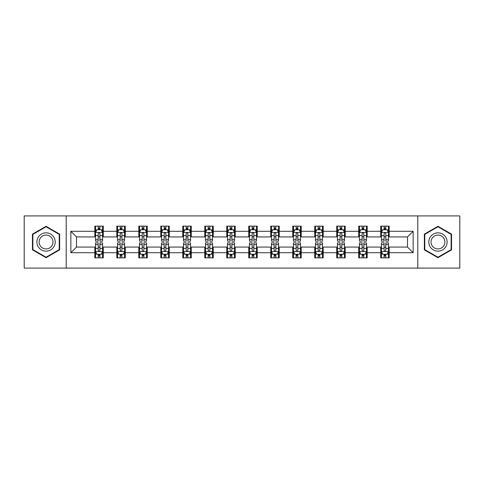 <?xml version="1.0" encoding="UTF-8"?>
<svg xmlns="http://www.w3.org/2000/svg" width="484" height="484" viewBox="0 0 484 484"><rect width="100%" height="100%" fill="white"/><g stroke="black" fill="none" stroke-linecap="round" stroke-linejoin="round"><path stroke-width="0.73" d="M417.789 268.082L459.8 268.082L459.8 215.918L417.789 215.918L417.789 268.082L66.211 268.082L66.211 215.918L24.2 215.918L24.2 268.082L66.211 268.082M417.789 215.918L66.211 215.918M389.172 231.285L389.172 226.143L380.714 226.143L380.714 231.285L367.181 231.285L367.181 226.143L358.723 226.143L358.723 231.285L345.189 231.285L345.189 226.143L336.731 226.143L336.731 231.285L323.197 231.285L323.197 226.143L314.739 226.143L314.739 231.285L301.205 231.285L301.205 226.143L292.747 226.143L292.747 231.285L279.214 231.285L279.214 226.143L270.756 226.143L270.756 231.285L257.228 231.285L257.228 226.143L248.764 226.143L248.764 231.285L235.236 231.285L235.236 226.143L226.772 226.143L226.772 231.285L213.244 231.285L213.244 226.143L204.786 226.143L204.786 231.285L191.253 231.285L191.253 226.143L182.795 226.143L182.795 231.285L169.261 231.285L169.261 226.143L160.803 226.143L160.803 231.285L147.269 231.285L147.269 226.143L138.811 226.143L138.811 231.285L125.277 231.285L125.277 226.143L116.819 226.143L116.819 231.285L103.286 231.285L103.286 226.143L94.828 226.143L94.828 231.285L70.864 231.285L70.864 252.715L76.502 247.076L94.828 247.076L94.828 257.857L103.286 257.857L103.286 247.076L116.819 247.076L116.819 257.857L125.277 257.857L125.277 247.076L138.811 247.076L138.811 257.857L147.269 257.857L147.269 247.076L160.803 247.076L160.803 257.857L169.261 257.857L169.261 247.076L182.795 247.076L182.795 257.857L191.253 257.857L191.253 247.076L204.786 247.076L204.786 257.857L213.244 257.857L213.244 247.076L226.772 247.076L226.772 257.857L235.236 257.857L235.236 247.076L248.764 247.076L248.764 257.857L257.228 257.857L257.228 247.076L270.756 247.076L270.756 257.857L279.214 257.857L279.214 247.076L292.747 247.076L292.747 257.857L301.205 257.857L301.205 247.076L314.739 247.076L314.739 257.857L323.197 257.857L323.197 247.076L336.731 247.076L336.731 257.857L345.189 257.857L345.189 247.076L358.723 247.076L358.723 257.857L367.181 257.857L367.181 247.076L380.714 247.076L380.714 257.857L389.172 257.857L389.172 247.076L407.498 247.076L407.498 236.924L389.172 236.924L389.172 231.285L413.136 231.285L413.136 252.715L389.172 252.715M380.714 252.715L367.181 252.715M358.723 252.715L345.189 252.715M336.731 252.715L323.197 252.715M314.739 252.715L301.205 252.715M292.747 252.715L279.214 252.715M270.756 252.715L257.228 252.715M248.764 252.715L235.236 252.715M226.772 252.715L213.244 252.715M204.786 252.715L191.253 252.715M182.795 252.715L169.261 252.715M160.803 252.715L147.269 252.715M138.811 252.715L125.277 252.715M116.819 252.715L103.286 252.715M94.828 252.715L70.864 252.715M380.714 231.285L380.714 236.924L367.181 236.924L367.181 231.285M358.723 231.285L358.723 236.924L345.189 236.924L345.189 231.285M336.731 231.285L336.731 236.924L323.197 236.924L323.197 231.285M314.739 231.285L314.739 236.924L301.205 236.924L301.205 231.285M292.747 231.285L292.747 236.924L279.214 236.924L279.214 231.285M270.756 231.285L270.756 236.924L257.228 236.924L257.228 231.285M248.764 231.285L248.764 236.924L235.236 236.924L235.236 231.285M226.772 231.285L226.772 236.924L213.244 236.924L213.244 231.285M204.786 231.285L204.786 236.924L191.253 236.924L191.253 231.285M182.795 231.285L182.795 236.924L169.261 236.924L169.261 231.285M160.803 231.285L160.803 236.924L147.269 236.924L147.269 231.285M138.811 231.285L138.811 236.924L125.277 236.924L125.277 231.285M116.819 231.285L116.819 236.924L103.286 236.924L103.286 231.285M94.828 231.285L94.828 236.924L76.502 236.924L70.864 231.285M76.502 236.924L76.502 247.076M413.136 252.715L407.498 247.076M407.498 236.924L413.136 231.285M94.828 229.664L95.529 229.664M98.21 229.664L99.904 229.664M102.578 229.664L103.286 229.664M94.828 236.785L95.529 236.785M98.21 236.785L99.904 236.785M102.578 236.785L103.286 236.785M94.828 247.215L95.529 247.215M98.21 247.215L99.904 247.215M102.578 247.215L103.286 247.215M94.828 254.336L95.529 254.336M98.21 254.336L99.904 254.336M102.578 254.336L103.286 254.336M116.819 247.215L117.521 247.215M120.201 247.215L121.895 247.215M124.57 247.215L125.277 247.215M116.819 254.336L117.521 254.336M120.201 254.336L121.895 254.336M124.57 254.336L125.277 254.336M116.819 229.664L117.521 229.664M120.201 229.664L121.895 229.664M124.57 229.664L125.277 229.664M116.819 236.785L117.521 236.785M120.201 236.785L121.895 236.785M124.57 236.785L125.277 236.785M138.811 247.215L139.513 247.215M142.193 247.215L143.887 247.215M146.561 247.215L147.269 247.215M138.811 254.336L139.513 254.336M142.193 254.336L143.887 254.336M146.561 254.336L147.269 254.336M138.811 229.664L139.513 229.664M142.193 229.664L143.887 229.664M146.561 229.664L147.269 229.664M138.811 236.785L139.513 236.785M142.193 236.785L143.887 236.785M146.561 236.785L147.269 236.785M160.803 247.215L161.505 247.215M164.185 247.215L165.873 247.215M168.553 247.215L169.261 247.215M160.803 254.336L161.505 254.336M164.185 254.336L165.873 254.336M168.553 254.336L169.261 254.336M160.803 229.664L161.505 229.664M164.185 229.664L165.873 229.664M168.553 229.664L169.261 229.664M160.803 236.785L161.505 236.785M164.185 236.785L165.873 236.785M168.553 236.785L169.261 236.785M182.795 247.215L183.496 247.215M186.177 247.215L187.865 247.215M190.545 247.215L191.253 247.215M182.795 254.336L183.496 254.336M186.177 254.336L187.865 254.336M190.545 254.336L191.253 254.336M182.795 229.664L183.496 229.664M186.177 229.664L187.865 229.664M190.545 229.664L191.253 229.664M182.795 236.785L183.496 236.785M186.177 236.785L187.865 236.785M190.545 236.785L191.253 236.785M204.786 247.215L205.488 247.215M208.168 247.215L209.856 247.215M212.536 247.215L213.244 247.215M204.786 254.336L205.488 254.336M208.168 254.336L209.856 254.336M212.536 254.336L213.244 254.336M204.786 229.664L205.488 229.664M208.168 229.664L209.856 229.664M212.536 229.664L213.244 229.664M204.786 236.785L205.488 236.785M208.168 236.785L209.856 236.785M212.536 236.785L213.244 236.785M226.772 247.215L227.48 247.215M230.16 247.215L231.848 247.215M234.528 247.215L235.236 247.215M226.772 254.336L227.48 254.336M230.16 254.336L231.848 254.336M234.528 254.336L235.236 254.336M226.772 229.664L227.48 229.664M230.16 229.664L231.848 229.664M234.528 229.664L235.236 229.664M226.772 236.785L227.48 236.785M230.16 236.785L231.848 236.785M234.528 236.785L235.236 236.785M248.764 247.215L249.472 247.215M252.152 247.215L253.84 247.215M256.52 247.215L257.228 247.215M248.764 254.336L249.472 254.336M252.152 254.336L253.84 254.336M256.52 254.336L257.228 254.336M248.764 229.664L249.472 229.664M252.152 229.664L253.84 229.664M256.52 229.664L257.228 229.664M248.764 236.785L249.472 236.785M252.152 236.785L253.84 236.785M256.52 236.785L257.228 236.785M270.756 247.215L271.464 247.215M274.144 247.215L275.832 247.215M278.512 247.215L279.214 247.215M270.756 254.336L271.464 254.336M274.144 254.336L275.832 254.336M278.512 254.336L279.214 254.336M270.756 229.664L271.464 229.664M274.144 229.664L275.832 229.664M278.512 229.664L279.214 229.664M270.756 236.785L271.464 236.785M274.144 236.785L275.832 236.785M278.512 236.785L279.214 236.785M292.747 247.215L293.455 247.215M296.135 247.215L297.823 247.215M300.503 247.215L301.205 247.215M292.747 254.336L293.455 254.336M296.135 254.336L297.823 254.336M300.503 254.336L301.205 254.336M292.747 229.664L293.455 229.664M296.135 229.664L297.823 229.664M300.503 229.664L301.205 229.664M292.747 236.785L293.455 236.785M296.135 236.785L297.823 236.785M300.503 236.785L301.205 236.785M314.739 247.215L315.447 247.215M318.127 247.215L319.815 247.215M322.495 247.215L323.197 247.215M314.739 254.336L315.447 254.336M318.127 254.336L319.815 254.336M322.495 254.336L323.197 254.336M314.739 229.664L315.447 229.664M318.127 229.664L319.815 229.664M322.495 229.664L323.197 229.664M314.739 236.785L315.447 236.785M318.127 236.785L319.815 236.785M322.495 236.785L323.197 236.785M336.731 247.215L337.439 247.215M340.113 247.215L341.807 247.215M344.487 247.215L345.189 247.215M336.731 254.336L337.439 254.336M340.113 254.336L341.807 254.336M344.487 254.336L345.189 254.336M336.731 229.664L337.439 229.664M340.113 229.664L341.807 229.664M344.487 229.664L345.189 229.664M336.731 236.785L337.439 236.785M340.113 236.785L341.807 236.785M344.487 236.785L345.189 236.785M358.723 247.215L359.43 247.215M362.105 247.215L363.799 247.215M366.479 247.215L367.181 247.215M358.723 254.336L359.43 254.336M362.105 254.336L363.799 254.336M366.479 254.336L367.181 254.336M358.723 229.664L359.43 229.664M362.105 229.664L363.799 229.664M366.479 229.664L367.181 229.664M358.723 236.785L359.43 236.785M362.105 236.785L363.799 236.785M366.479 236.785L367.181 236.785M380.714 247.215L381.422 247.215M384.096 247.215L385.79 247.215M388.471 247.215L389.172 247.215M380.714 254.336L381.422 254.336M384.096 254.336L385.79 254.336M388.471 254.336L389.172 254.336M380.714 229.664L381.422 229.664M384.096 229.664L385.79 229.664M388.471 229.664L389.172 229.664M380.714 236.785L381.422 236.785M384.096 236.785L385.79 236.785M388.471 236.785L389.172 236.785M46.053 257.706L59.653 249.853L59.653 234.147L46.053 226.294L32.446 234.147L32.446 249.853L46.053 257.706M451.554 234.147L437.947 226.294L424.347 234.147L424.347 249.853L437.947 257.706L451.554 249.853L451.554 234.147M99.904 227.976L98.21 227.976M102.578 239.386L99.904 239.386L99.904 241.153L102.578 241.153L102.578 232.556L101.168 229.737L96.939 229.737L95.529 232.556L95.529 241.153L98.21 241.153L98.21 239.386L95.529 239.386M95.529 232.556L95.529 226.143M102.578 232.556L102.578 226.143M98.21 229.737L98.21 226.143M99.904 226.143L99.904 229.737M99.904 239.386L99.904 233.615C99.341 232.526 98.772 232.526 98.21 233.615L98.21 239.386M98.21 256.024L99.904 256.024M95.529 244.614L98.21 244.614L98.21 242.847L95.529 242.847L95.529 251.444L96.939 254.263L101.168 254.263L102.578 251.444L102.578 242.847L99.904 242.847L99.904 244.614L102.578 244.614M102.578 251.444L102.578 257.857M95.529 251.444L95.529 257.857M99.904 254.263L99.904 257.857M98.21 257.857L98.21 254.263M98.21 244.614L98.21 250.385C98.772 251.474 99.335 251.474 99.904 250.385L99.904 244.614M53.984 246.58A9.166 9.166 0 0 0 50.632 234.062A9.166 9.166 0 0 0 38.115 237.42A9.166 9.166 0 0 0 41.467 249.938A9.166 9.166 0 0 0 53.984 246.58M52.06 245.467A6.939 6.939 0 0 0 49.519 235.992A6.939 6.939 0 0 0 40.045 238.533A6.939 6.939 0 0 0 42.58 248.008A6.939 6.939 0 0 0 52.06 245.467M32.87 249.611L32.87 234.389L46.053 226.778L59.23 234.389L59.23 249.611L46.053 257.222L32.87 249.611M437.947 232.834A9.166 9.166 0 0 0 428.788 242A9.166 9.166 0 0 0 437.947 251.166A9.166 9.166 0 0 0 447.113 242A9.166 9.166 0 0 0 437.947 232.834M437.947 235.061A6.939 6.939 0 0 0 431.014 242A6.939 6.939 0 0 0 437.947 248.939A6.939 6.939 0 0 0 444.887 242A6.939 6.939 0 0 0 437.947 235.061M451.13 249.611L437.947 257.222L424.771 249.611L424.771 234.389L437.947 226.778L451.13 234.389L451.13 249.611M121.895 227.976L120.201 227.976M124.57 239.386L121.895 239.386L121.895 241.153L124.57 241.153L124.57 232.556L123.16 229.737L118.931 229.737L117.521 232.556L117.521 241.153L120.201 241.153L120.201 239.386L117.521 239.386M117.521 232.556L117.521 226.143M124.57 232.556L124.57 226.143M120.201 229.737L120.201 226.143M121.895 226.143L121.895 229.737M121.895 239.386L121.895 233.615C121.327 232.526 120.764 232.526 120.201 233.615L120.201 239.386M143.887 227.976L142.193 227.976M146.561 239.386L143.887 239.386L143.887 241.153L146.561 241.153L146.561 232.556L145.152 229.737L140.923 229.737L139.513 232.556L139.513 241.153L142.193 241.153L142.193 239.386L139.513 239.386M139.513 232.556L139.513 226.143M146.561 232.556L146.561 226.143M142.193 229.737L142.193 226.143M143.887 226.143L143.887 229.737M143.887 239.386L143.887 233.615C143.318 232.526 142.756 232.526 142.193 233.615L142.193 239.386M120.201 256.024L121.895 256.024M117.521 244.614L120.201 244.614L120.201 242.847L117.521 242.847L117.521 251.444L118.931 254.263L123.16 254.263L124.57 251.444L124.57 242.847L121.895 242.847L121.895 244.614L124.57 244.614M124.57 251.444L124.57 257.857M117.521 251.444L117.521 257.857M121.895 254.263L121.895 257.857M120.201 257.857L120.201 254.263M120.201 244.614L120.201 250.385C120.764 251.474 121.327 251.474 121.895 250.385L121.895 244.614M142.193 256.024L143.887 256.024M139.513 244.614L142.193 244.614L142.193 242.847L139.513 242.847L139.513 251.444L140.923 254.263L145.152 254.263L146.561 251.444L146.561 242.847L143.887 242.847L143.887 244.614L146.561 244.614M146.561 251.444L146.561 257.857M139.513 251.444L139.513 257.857M143.887 254.263L143.887 257.857M142.193 257.857L142.193 254.263M142.193 244.614L142.193 250.385C142.756 251.474 143.318 251.474 143.887 250.385L143.887 244.614M165.873 227.976L164.185 227.976M168.553 239.386L165.873 239.386L165.873 241.153L168.553 241.153L168.553 232.556L167.143 229.737L162.914 229.737L161.505 232.556L161.505 241.153L164.185 241.153L164.185 239.386L161.505 239.386M161.505 232.556L161.505 226.143M168.553 232.556L168.553 226.143M164.185 229.737L164.185 226.143M165.873 226.143L165.873 229.737M165.873 239.386L165.873 233.615C165.31 232.526 164.748 232.526 164.185 233.615L164.185 239.386M187.865 227.976L186.177 227.976M190.545 239.386L187.865 239.386L187.865 241.153L190.545 241.153L190.545 232.556L189.135 229.737L184.906 229.737L183.496 232.556L183.496 241.153L186.177 241.153L186.177 239.386L183.496 239.386M183.496 232.556L183.496 226.143M190.545 232.556L190.545 226.143M186.177 229.737L186.177 226.143M187.865 226.143L187.865 229.737M187.865 239.386L187.865 233.615C187.302 232.526 186.739 232.526 186.177 233.615L186.177 239.386M209.856 227.976L208.168 227.976M212.536 239.386L209.856 239.386L209.856 241.153L212.536 241.153L212.536 232.556L211.127 229.737L206.898 229.737L205.488 232.556L205.488 241.153L208.168 241.153L208.168 239.386L205.488 239.386M205.488 232.556L205.488 226.143M212.536 232.556L212.536 226.143M208.168 229.737L208.168 226.143M209.856 226.143L209.856 229.737M209.856 239.386L209.856 233.615C209.294 232.526 208.731 232.526 208.168 233.615L208.168 239.386M164.185 256.024L165.873 256.024M161.505 244.614L164.185 244.614L164.185 242.847L161.505 242.847L161.505 251.444L162.914 254.263L167.143 254.263L168.553 251.444L168.553 242.847L165.873 242.847L165.873 244.614L168.553 244.614M168.553 251.444L168.553 257.857M161.505 251.444L161.505 257.857M165.873 254.263L165.873 257.857M164.185 257.857L164.185 254.263M164.185 244.614L164.185 250.385C164.748 251.474 165.31 251.474 165.873 250.385L165.873 244.614M186.177 256.024L187.865 256.024M183.496 244.614L186.177 244.614L186.177 242.847L183.496 242.847L183.496 251.444L184.906 254.263L189.135 254.263L190.545 251.444L190.545 242.847L187.865 242.847L187.865 244.614L190.545 244.614M190.545 251.444L190.545 257.857M183.496 251.444L183.496 257.857M187.865 254.263L187.865 257.857M186.177 257.857L186.177 254.263M186.177 244.614L186.177 250.385C186.739 251.474 187.302 251.474 187.865 250.385L187.865 244.614M208.168 256.024L209.856 256.024M205.488 244.614L208.168 244.614L208.168 242.847L205.488 242.847L205.488 251.444L206.898 254.263L211.127 254.263L212.536 251.444L212.536 242.847L209.856 242.847L209.856 244.614L212.536 244.614M212.536 251.444L212.536 257.857M205.488 251.444L205.488 257.857M209.856 254.263L209.856 257.857M208.168 257.857L208.168 254.263M208.168 244.614L208.168 250.385C208.731 251.474 209.294 251.474 209.856 250.385L209.856 244.614M231.848 227.976L230.16 227.976M234.528 239.386L231.848 239.386L231.848 241.153L234.528 241.153L234.528 232.556L233.119 229.737L228.89 229.737L227.48 232.556L227.48 241.153L230.16 241.153L230.16 239.386L227.48 239.386M227.48 232.556L227.48 226.143M234.528 232.556L234.528 226.143M230.16 229.737L230.16 226.143M231.848 226.143L231.848 229.737M231.848 239.386L231.848 233.615C231.285 232.526 230.723 232.526 230.16 233.615L230.16 239.386M230.16 256.024L231.848 256.024M227.48 244.614L230.16 244.614L230.16 242.847L227.48 242.847L227.48 251.444L228.89 254.263L233.119 254.263L234.528 251.444L234.528 242.847L231.848 242.847L231.848 244.614L234.528 244.614M234.528 251.444L234.528 257.857M227.48 251.444L227.48 257.857M231.848 254.263L231.848 257.857M230.16 257.857L230.16 254.263M230.16 244.614L230.16 250.385C230.723 251.474 231.285 251.474 231.848 250.385L231.848 244.614M253.84 227.976L252.152 227.976M256.52 239.386L253.84 239.386L253.84 241.153L256.52 241.153L256.52 232.556L255.11 229.737L250.881 229.737L249.472 232.556L249.472 241.153L252.152 241.153L252.152 239.386L249.472 239.386M249.472 232.556L249.472 226.143M256.52 232.556L256.52 226.143M252.152 229.737L252.152 226.143M253.84 226.143L253.84 229.737M253.84 239.386L253.84 233.615C253.277 232.526 252.715 232.526 252.152 233.615L252.152 239.386M252.152 256.024L253.84 256.024M249.472 244.614L252.152 244.614L252.152 242.847L249.472 242.847L249.472 251.444L250.881 254.263L255.11 254.263L256.52 251.444L256.52 242.847L253.84 242.847L253.84 244.614L256.52 244.614M256.52 251.444L256.52 257.857M249.472 251.444L249.472 257.857M253.84 254.263L253.84 257.857M252.152 257.857L252.152 254.263M252.152 244.614L252.152 250.385C252.715 251.474 253.277 251.474 253.84 250.385L253.84 244.614M275.832 227.976L274.144 227.976M278.512 239.386L275.832 239.386L275.832 241.153L278.512 241.153L278.512 232.556L277.102 229.737L272.873 229.737L271.464 232.556L271.464 241.153L274.144 241.153L274.144 239.386L271.464 239.386M271.464 232.556L271.464 226.143M278.512 232.556L278.512 226.143M274.144 229.737L274.144 226.143M275.832 226.143L275.832 229.737M275.832 239.386L275.832 233.615C275.269 232.526 274.706 232.526 274.144 233.615L274.144 239.386M274.144 256.024L275.832 256.024M271.464 244.614L274.144 244.614L274.144 242.847L271.464 242.847L271.464 251.444L272.873 254.263L277.102 254.263L278.512 251.444L278.512 242.847L275.832 242.847L275.832 244.614L278.512 244.614M278.512 251.444L278.512 257.857M271.464 251.444L271.464 257.857M275.832 254.263L275.832 257.857M274.144 257.857L274.144 254.263M274.144 244.614L274.144 250.385C274.706 251.474 275.269 251.474 275.832 250.385L275.832 244.614M297.823 227.976L296.135 227.976M300.503 239.386L297.823 239.386L297.823 241.153L300.503 241.153L300.503 232.556L299.094 229.737L294.865 229.737L293.455 232.556L293.455 241.153L296.135 241.153L296.135 239.386L293.455 239.386M293.455 232.556L293.455 226.143M300.503 232.556L300.503 226.143M296.135 229.737L296.135 226.143M297.823 226.143L297.823 229.737M297.823 239.386L297.823 233.615C297.261 232.526 296.698 232.526 296.135 233.615L296.135 239.386M296.135 256.024L297.823 256.024M293.455 244.614L296.135 244.614L296.135 242.847L293.455 242.847L293.455 251.444L294.865 254.263L299.094 254.263L300.503 251.444L300.503 242.847L297.823 242.847L297.823 244.614L300.503 244.614M300.503 251.444L300.503 257.857M293.455 251.444L293.455 257.857M297.823 254.263L297.823 257.857M296.135 257.857L296.135 254.263M296.135 244.614L296.135 250.385C296.698 251.474 297.261 251.474 297.823 250.385L297.823 244.614M319.815 227.976L318.127 227.976M322.495 239.386L319.815 239.386L319.815 241.153L322.495 241.153L322.495 232.556L321.086 229.737L316.857 229.737L315.447 232.556L315.447 241.153L318.127 241.153L318.127 239.386L315.447 239.386M315.447 232.556L315.447 226.143M322.495 232.556L322.495 226.143M318.127 229.737L318.127 226.143M319.815 226.143L319.815 229.737M319.815 239.386L319.815 233.615C319.252 232.526 318.69 232.526 318.127 233.615L318.127 239.386M318.127 256.024L319.815 256.024M315.447 244.614L318.127 244.614L318.127 242.847L315.447 242.847L315.447 251.444L316.857 254.263L321.086 254.263L322.495 251.444L322.495 242.847L319.815 242.847L319.815 244.614L322.495 244.614M322.495 251.444L322.495 257.857M315.447 251.444L315.447 257.857M319.815 254.263L319.815 257.857M318.127 257.857L318.127 254.263M318.127 244.614L318.127 250.385C318.69 251.474 319.252 251.474 319.815 250.385L319.815 244.614M341.807 227.976L340.113 227.976M344.487 239.386L341.807 239.386L341.807 241.153L344.487 241.153L344.487 232.556L343.077 229.737L338.848 229.737L337.439 232.556L337.439 241.153L340.113 241.153L340.113 239.386L337.439 239.386M337.439 232.556L337.439 226.143M344.487 232.556L344.487 226.143M340.113 229.737L340.113 226.143M341.807 226.143L341.807 229.737M341.807 239.386L341.807 233.615C341.244 232.526 340.682 232.526 340.113 233.615L340.113 239.386M340.113 256.024L341.807 256.024M337.439 244.614L340.113 244.614L340.113 242.847L337.439 242.847L337.439 251.444L338.848 254.263L343.077 254.263L344.487 251.444L344.487 242.847L341.807 242.847L341.807 244.614L344.487 244.614M344.487 251.444L344.487 257.857M337.439 251.444L337.439 257.857M341.807 254.263L341.807 257.857M340.113 257.857L340.113 254.263M340.113 244.614L340.113 250.385C340.682 251.474 341.244 251.474 341.807 250.385L341.807 244.614M363.799 227.976L362.105 227.976M366.479 239.386L363.799 239.386L363.799 241.153L366.479 241.153L366.479 232.556L365.069 229.737L360.84 229.737L359.43 232.556L359.43 241.153L362.105 241.153L362.105 239.386L359.43 239.386M359.43 232.556L359.43 226.143M366.479 232.556L366.479 226.143M362.105 229.737L362.105 226.143M363.799 226.143L363.799 229.737M363.799 239.386L363.799 233.615C363.236 232.526 362.673 232.526 362.105 233.615L362.105 239.386M362.105 256.024L363.799 256.024M359.43 244.614L362.105 244.614L362.105 242.847L359.43 242.847L359.43 251.444L360.84 254.263L365.069 254.263L366.479 251.444L366.479 242.847L363.799 242.847L363.799 244.614L366.479 244.614M366.479 251.444L366.479 257.857M359.43 251.444L359.43 257.857M363.799 254.263L363.799 257.857M362.105 257.857L362.105 254.263M362.105 244.614L362.105 250.385C362.673 251.474 363.236 251.474 363.799 250.385L363.799 244.614M385.79 227.976L384.096 227.976M388.471 239.386L385.79 239.386L385.79 241.153L388.471 241.153L388.471 232.556L387.061 229.737L382.832 229.737L381.422 232.556L381.422 241.153L384.096 241.153L384.096 239.386L381.422 239.386M381.422 232.556L381.422 226.143M388.471 232.556L388.471 226.143M384.096 229.737L384.096 226.143M385.79 226.143L385.79 229.737M385.79 239.386L385.79 233.615C385.228 232.526 384.665 232.526 384.096 233.615L384.096 239.386M384.096 256.024L385.79 256.024M381.422 244.614L384.096 244.614L384.096 242.847L381.422 242.847L381.422 251.444L382.832 254.263L387.061 254.263L388.471 251.444L388.471 242.847L385.79 242.847L385.79 244.614L388.471 244.614M388.471 251.444L388.471 257.857M381.422 251.444L381.422 257.857M385.79 254.263L385.79 257.857M384.096 257.857L384.096 254.263M384.096 244.614L384.096 250.385C384.659 251.474 385.228 251.474 385.79 250.385L385.79 244.614M102.547 232.483L95.566 232.483M95.529 229.906L96.854 229.906M101.253 229.906L102.578 229.906M98.21 235.605L95.529 235.605M102.578 235.605L99.904 235.605M99.904 228.871L98.21 228.871M95.566 251.517L102.547 251.517M102.578 254.094L101.253 254.094M96.854 254.094L95.529 254.094M99.904 248.395L102.578 248.395M95.529 248.395L98.21 248.395M98.21 255.128L99.904 255.128M124.533 232.483L117.558 232.483M117.521 229.906L118.846 229.906M123.245 229.906L124.57 229.906M120.201 235.605L117.521 235.605M124.57 235.605L121.895 235.605M121.895 228.871L120.201 228.871M146.525 232.483L139.549 232.483M139.513 229.906L140.838 229.906M145.236 229.906L146.561 229.906M142.193 235.605L139.513 235.605M146.561 235.605L143.887 235.605M143.887 228.871L142.193 228.871M117.558 251.517L124.533 251.517M124.57 254.094L123.245 254.094M118.846 254.094L117.521 254.094M121.895 248.395L124.57 248.395M117.521 248.395L120.201 248.395M120.201 255.128L121.895 255.128M139.549 251.517L146.525 251.517M146.561 254.094L145.236 254.094M140.838 254.094L139.513 254.094M143.887 248.395L146.561 248.395M139.513 248.395L142.193 248.395M142.193 255.128L143.887 255.128M168.517 232.483L161.541 232.483M161.505 229.906L162.83 229.906M167.228 229.906L168.553 229.906M164.185 235.605L161.505 235.605M168.553 235.605L165.873 235.605M165.873 228.871L164.185 228.871M190.508 232.483L183.533 232.483M183.496 229.906L184.821 229.906M189.22 229.906L190.545 229.906M186.177 235.605L183.496 235.605M190.545 235.605L187.865 235.605M187.865 228.871L186.177 228.871M212.5 232.483L205.525 232.483M205.488 229.906L206.813 229.906M211.212 229.906L212.536 229.906M208.168 235.605L205.488 235.605M212.536 235.605L209.856 235.605M209.856 228.871L208.168 228.871M161.541 251.517L168.517 251.517M168.553 254.094L167.228 254.094M162.83 254.094L161.505 254.094M165.873 248.395L168.553 248.395M161.505 248.395L164.185 248.395M164.185 255.128L165.873 255.128M183.533 251.517L190.508 251.517M190.545 254.094L189.22 254.094M184.821 254.094L183.496 254.094M187.865 248.395L190.545 248.395M183.496 248.395L186.177 248.395M186.177 255.128L187.865 255.128M205.525 251.517L212.5 251.517M212.536 254.094L211.212 254.094M206.813 254.094L205.488 254.094M209.856 248.395L212.536 248.395M205.488 248.395L208.168 248.395M208.168 255.128L209.856 255.128M234.492 232.483L227.516 232.483M227.48 229.906L228.805 229.906M233.203 229.906L234.528 229.906M230.16 235.605L227.48 235.605M234.528 235.605L231.848 235.605M231.848 228.871L230.16 228.871M227.516 251.517L234.492 251.517M234.528 254.094L233.203 254.094M228.805 254.094L227.48 254.094M231.848 248.395L234.528 248.395M227.48 248.395L230.16 248.395M230.16 255.128L231.848 255.128M256.484 232.483L249.508 232.483M249.472 229.906L250.797 229.906M255.195 229.906L256.52 229.906M252.152 235.605L249.472 235.605M256.52 235.605L253.84 235.605M253.84 228.871L252.152 228.871M249.508 251.517L256.484 251.517M256.52 254.094L255.195 254.094M250.797 254.094L249.472 254.094M253.84 248.395L256.52 248.395M249.472 248.395L252.152 248.395M252.152 255.128L253.84 255.128M278.475 232.483L271.5 232.483M271.464 229.906L272.788 229.906M277.187 229.906L278.512 229.906M274.144 235.605L271.464 235.605M278.512 235.605L275.832 235.605M275.832 228.871L274.144 228.871M271.5 251.517L278.475 251.517M278.512 254.094L277.187 254.094M272.788 254.094L271.464 254.094M275.832 248.395L278.512 248.395M271.464 248.395L274.144 248.395M274.144 255.128L275.832 255.128M300.467 232.483L293.492 232.483M293.455 229.906L294.78 229.906M299.179 229.906L300.503 229.906M296.135 235.605L293.455 235.605M300.503 235.605L297.823 235.605M297.823 228.871L296.135 228.871M293.492 251.517L300.467 251.517M300.503 254.094L299.179 254.094M294.78 254.094L293.455 254.094M297.823 248.395L300.503 248.395M293.455 248.395L296.135 248.395M296.135 255.128L297.823 255.128M322.459 232.483L315.483 232.483M315.447 229.906L316.772 229.906M321.17 229.906L322.495 229.906M318.127 235.605L315.447 235.605M322.495 235.605L319.815 235.605M319.815 228.871L318.127 228.871M315.483 251.517L322.459 251.517M322.495 254.094L321.17 254.094M316.772 254.094L315.447 254.094M319.815 248.395L322.495 248.395M315.447 248.395L318.127 248.395M318.127 255.128L319.815 255.128M344.451 232.483L337.475 232.483M337.439 229.906L338.764 229.906M343.162 229.906L344.487 229.906M340.113 235.605L337.439 235.605M344.487 235.605L341.807 235.605M341.807 228.871L340.113 228.871M337.475 251.517L344.451 251.517M344.487 254.094L343.162 254.094M338.764 254.094L337.439 254.094M341.807 248.395L344.487 248.395M337.439 248.395L340.113 248.395M340.113 255.128L341.807 255.128M366.442 232.483L359.467 232.483M359.43 229.906L360.755 229.906M365.154 229.906L366.479 229.906M362.105 235.605L359.43 235.605M366.479 235.605L363.799 235.605M363.799 228.871L362.105 228.871M359.467 251.517L366.442 251.517M366.479 254.094L365.154 254.094M360.755 254.094L359.43 254.094M363.799 248.395L366.479 248.395M359.43 248.395L362.105 248.395M362.105 255.128L363.799 255.128M388.434 232.483L381.452 232.483M381.422 229.906L382.747 229.906M387.146 229.906L388.471 229.906M384.096 235.605L381.422 235.605M388.471 235.605L385.79 235.605M385.79 228.871L384.096 228.871M381.452 251.517L388.434 251.517M388.471 254.094L387.146 254.094M382.747 254.094L381.422 254.094M385.79 248.395L388.471 248.395M381.422 248.395L384.096 248.395M384.096 255.128L385.79 255.128"/></g></svg>
